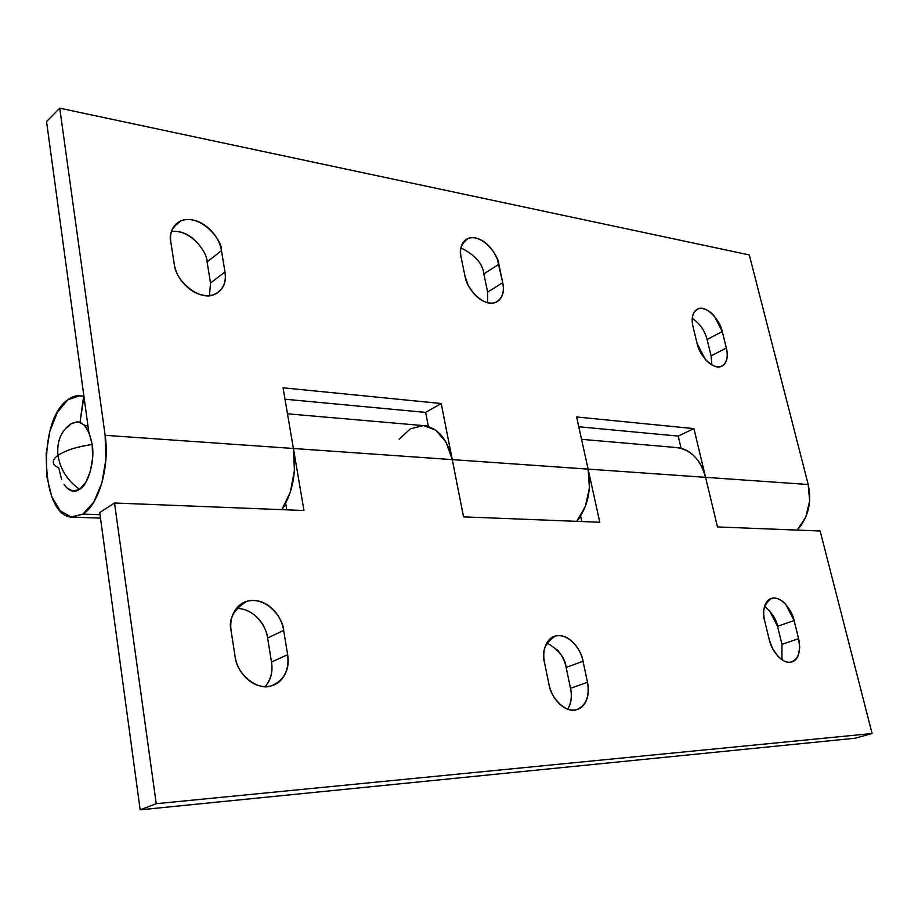 <?xml version="1.0" encoding="UTF-8"?>
<svg xmlns="http://www.w3.org/2000/svg" width="918" height="918" viewBox="0 0 918 918"><rect width="100%" height="100%" fill="white"/><g stroke="black" fill="none" stroke-linecap="round" stroke-linejoin="round"><path stroke-width="1.38" d="M64.03 484.394C68.965 491.348 74.163 493 79.625 489.328C67.496 480.791 60.29 469.477 57.983 455.397C52.98 459.069 51.947 462.465 54.896 465.598C51.947 462.465 52.98 459.069 57.983 455.397C65.522 450.348 76.917 446.71 92.19 444.484C88.312 425.413 81.22 418.551 70.915 423.886C60.967 430.909 56.652 441.409 57.983 455.397C60.29 469.477 67.496 480.791 79.625 489.328C88.174 485.14 95.151 460.457 92.19 444.484C76.917 446.71 65.522 450.348 57.983 455.397C56.652 441.409 60.967 430.909 70.915 423.886L67.324 427.432M54.896 465.598L58.786 468.031L61.632 479.563M64.008 484.371L66.578 487.699L72.878 491.153L79.625 489.328L85.776 482.432L90.343 471.45L92.603 458.105L92.19 444.484L89.161 432.768L84.031 424.77L77.617 421.683L70.915 423.886M423.852 425.642L435.798 430.209L446.01 442.132L452.264 459.608L463.544 516.857L599.787 522.262L588.105 469.109L705.586 477.337L588.105 469.109L599.787 522.262L463.544 516.857L452.264 459.608L293.404 448.489L452.264 459.608C447.181 438.379 437.347 427.031 422.773 425.585M705.586 477.337L693.916 428.614L576.63 416.967L588.105 469.109L589.413 487.986L585.397 506.369L576.722 521.344L580.727 516.467L576.722 521.344C587.956 506.839 591.754 489.432 588.105 469.144L452.264 459.608L441.202 403.518L425.642 412.4L428.373 426.491L425.642 412.4L441.202 403.518L283.054 387.809L441.202 403.518L452.264 459.608L588.105 469.109L576.63 416.967L693.916 428.614L705.586 477.337L808.207 484.509L809.642 500.999L805.786 517.041L797.283 530.088C808.333 517.465 811.971 502.272 808.207 484.509L749.295 254.94L59.75 108.175L46.554 121.578L88.759 431.827L46.554 121.578L59.75 108.175L105.134 435.316L293.404 448.489L283.054 387.809L293.404 448.489L294.426 470.532L290.352 492.071L281.872 509.639L285.762 503.913L281.872 509.651C292.808 492.587 296.652 472.208 293.404 448.523L303.973 510.523L114.52 503.007L99.729 512.531L140.167 809.825L156.232 803.698L140.167 809.825L99.729 512.531L114.52 503.007L156.232 803.698L872.1 733.505L855.094 738.233L140.167 809.825L855.094 738.233L872.1 733.505L820.141 531.006L717.463 526.932L705.586 477.337C700.503 459.448 690.795 449.522 676.474 447.559C683.072 448.064 689.005 450.945 694.295 456.189C699.723 461.616 703.486 468.662 705.586 477.337L808.207 484.509L749.295 254.94L59.75 108.175L105.134 435.316L293.404 448.489L303.973 510.523L114.52 503.007L156.232 803.698L872.1 733.505L820.141 531.006L717.463 526.932L705.598 477.394M552.234 637.276L555.229 636.105C544.879 643.151 541.322 652.044 544.546 662.796L548.975 684.312L544.546 662.796C543.043 655.395 543.663 649.037 546.394 643.736C549.148 638.458 553.175 635.761 558.488 635.623C563.79 635.508 568.816 637.941 573.589 642.921C578.351 647.913 581.496 654.018 583.033 661.235L587.497 682.281C589.046 689.556 588.518 695.913 585.925 701.352C583.32 706.791 579.361 709.706 574.048 710.084C568.712 710.452 563.595 708.111 558.672 703.085C553.749 698.024 550.525 691.77 548.975 684.312C551.121 699.332 567.232 713.688 576.493 709.694C586.12 705.598 589.792 696.464 587.497 682.281L583.033 661.235L566.154 667.478C564.65 660.317 561.529 654.282 556.801 649.347L556.778 649.336M240.55 604.48L246.609 601.416C233.218 609.816 228.077 619.822 231.21 631.435L235.065 656.347L231.21 631.435C229.902 622.863 231.382 615.553 235.651 609.506C239.931 603.505 245.691 600.487 252.909 600.452C260.115 600.441 266.713 603.344 272.68 609.173C278.636 615.014 282.296 622.094 283.673 630.414L287.644 654.706C289.021 663.106 287.69 670.427 283.639 676.646C279.577 682.889 273.908 686.182 266.645 686.549C259.358 686.882 252.611 684.105 246.391 678.218C240.206 672.286 236.431 664.999 235.065 656.347C236.614 674.638 258.474 691.518 271.579 685.746C284.098 680.456 289.457 670.106 287.644 654.706L283.673 630.414L267.62 637.999C266.277 629.748 262.663 622.76 256.753 616.999M769.812 599.006L771.648 598.329C763.971 604.124 761.676 611.709 764.74 621.096L769.25 639.616L764.74 621.096C763.202 614.716 763.328 609.277 765.142 604.778C766.966 600.292 769.892 598.043 773.943 598.031C777.994 598.02 781.975 600.211 785.888 604.583L794.081 620.522L798.603 638.698L799.716 647.488L798.385 655.027C796.675 659.629 793.795 662.039 789.744 662.245C785.693 662.429 781.654 660.306 777.638 655.9L772.52 648.498L769.25 639.616C771.671 652.48 784.66 665.114 791.534 661.97C798.74 658.734 801.093 650.965 798.603 638.698L794.081 620.522L777.523 626.305L769.387 610.504M581.828 521.55L580.624 516.008L581.828 521.55M286.76 509.846L285.67 503.374L286.76 509.846M568.85 707.239C571.466 701.845 572.017 695.534 570.514 688.328L566.154 667.478C565.144 657.885 558.718 649.692 546.864 642.898M267.413 683.772C271.464 677.587 272.818 670.347 271.487 662.027L267.62 637.999C267.207 629.048 255.95 608.29 236.442 608.45M771.648 598.329C782.882 595.713 793.175 613.339 794.081 620.522L777.523 626.305L781.952 644.344L777.523 626.305C776.467 619.547 772.153 612.903 764.591 606.35M399.135 439.206L410.415 428.821L423.278 425.596M246.609 601.416C267.574 595.461 283.972 620.43 283.673 630.414L267.62 637.999L271.487 662.027L287.644 654.706L271.487 662.027C273.025 671.196 270.936 679.377 265.245 686.572M555.229 636.105C570.193 632.456 582.448 652.859 583.033 661.235L566.154 667.478L570.514 688.328L587.497 682.281L570.514 688.328C572.166 695.982 571.248 702.924 567.772 709.166M781.952 644.344L798.603 638.698L781.952 644.344L781.952 659.698M83.618 396.565C78.26 394.774 72.958 395.876 67.714 399.858L57.398 412.331L49.882 431.185L46.187 453.618L46.807 476.465L51.683 496.489L60.175 510.752L71.122 517.018L82.93 514.103L93.774 502.169L101.887 482.914L105.903 459.356L105.134 435.316C109.873 466.413 98.892 504.602 82.93 514.103L100.028 514.688L82.93 514.103L72.086 517.132C40.449 516.8 37.225 420.134 67.714 399.858L79.648 395.773L83.618 396.565L80.038 422.2L83.963 396.599M464.336 241.032L468.191 238.451C461.169 243.649 458.828 250.017 461.169 257.591L465.024 276.329L461.169 257.591C459.861 251.142 460.595 246.013 463.395 242.18C466.195 238.37 470.188 236.97 475.375 237.957C480.562 238.955 485.427 242.019 489.994 247.149L494.251 252.875L497.292 259.048L502.731 282.698C504.074 289.055 503.42 294.208 500.769 298.166C498.095 302.125 494.159 303.709 488.95 302.917C483.74 302.091 478.783 299.084 474.078 293.898L468.295 285.601L465.024 276.329C467.423 291.763 486.242 307.587 495.468 302.378C502.192 298.901 504.602 292.337 502.731 282.698L498.83 264.315L483.832 273.862M711.852 364.848L711.117 355.828L707.101 339.476L711.117 355.828L726.367 348.025C727.779 353.717 727.584 358.399 725.782 362.059C723.981 365.72 721.055 367.28 717.027 366.73C712.988 366.167 709.017 363.62 705.116 359.11L697.129 343.584L693.056 326.831C691.656 321.059 691.908 316.4 693.801 312.831C695.718 309.297 698.678 307.874 702.718 308.574C706.745 309.286 710.658 311.879 714.456 316.343L722.271 331.547L726.367 348.025L722.271 331.547L707.101 339.453M173.686 226.872L180.812 220.951C171.976 227.159 168.671 234.331 170.897 242.478L174.271 264.292L170.897 242.478C169.75 234.985 171.276 229.03 175.476 224.623C179.676 220.251 185.264 218.679 192.229 219.884C199.172 221.112 205.494 224.715 211.174 230.705C216.843 236.683 220.274 243.339 221.479 250.66L224.979 271.98C226.184 279.359 224.795 285.349 220.79 289.927C216.774 294.517 211.266 296.33 204.266 295.378C197.232 294.391 190.772 290.868 184.874 284.798C178.999 278.705 175.464 271.866 174.271 264.292C176.187 283.054 201.49 301.678 214.594 294.299C223.097 289.87 226.562 282.423 224.979 271.98L221.479 250.66L207.101 261.894C207.652 253.471 191.816 229.328 171.551 231.393M681.11 448.363L678.207 436.096L578.788 426.767L678.207 436.096L681.11 448.363M425.642 412.4L284.993 399.215L425.642 412.4M468.191 238.451C482.639 233.195 499.14 256.443 498.83 264.315L483.832 273.885L487.642 292.119L483.832 273.885C482.707 263.615 475.088 254.963 460.974 247.929M210.509 283.054L207.101 261.917L210.509 283.054L224.979 271.98L210.509 283.054L209.476 295.516M196.9 242.18C191.265 236.27 184.988 232.736 178.069 231.566M87.956 425.929L84.926 425.711L87.956 425.929M693.916 428.614L678.207 436.096L693.916 428.614M695.89 310.135L698.242 308.861C692.78 311.695 691.047 317.685 693.056 326.831L697.129 343.584C699.677 356.689 714.204 370.229 721.043 366.42C726.689 363.528 728.467 357.389 726.367 348.025L711.117 355.828M698.242 308.861C705.219 304.994 719.643 318.523 722.271 331.547L707.101 339.476C704.634 330.296 699.688 323.285 692.275 318.431M487.642 292.119L502.731 282.698L487.642 292.119L487.699 302.665M180.812 220.951C200.617 212.85 223.051 241.17 221.479 250.66L207.101 261.917M423.898 425.642L287.483 413.811M676.555 447.571L581.553 439.32M681.007 447.95L677.404 447.64M83.905 396.14L80.692 395.865M100.487 518.085L73.199 517.19M428.293 426.021L424.736 425.711"/></g></svg>
